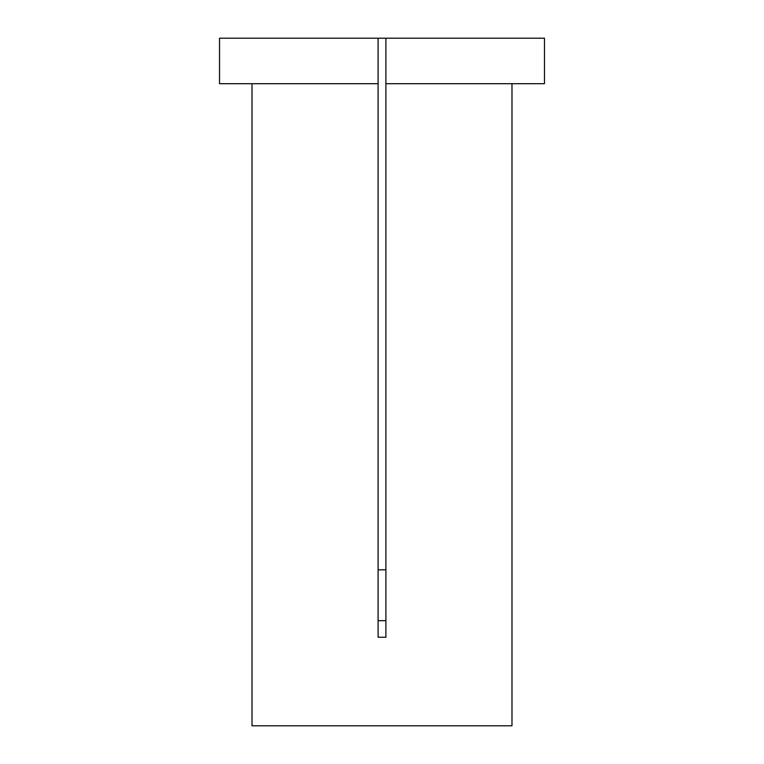 <?xml version="1.0" encoding="UTF-8"?>
<svg xmlns="http://www.w3.org/2000/svg" width="764" height="764" viewBox="0 0 764 764"><rect width="100%" height="100%" fill="white"/><g stroke="black" fill="none" stroke-linecap="round" stroke-linejoin="round"><path stroke-width="1.15" d="M385.896 38.2L544.474 38.2L544.474 83.696L385.896 83.696L385.896 637.252L378.104 637.252L378.104 83.696L219.526 83.696L219.526 38.2L385.896 38.2L385.896 83.696M252.015 83.696L252.015 725.8L511.985 725.8L511.985 83.696M385.896 620.683L378.104 620.683M378.104 38.2L378.104 83.696M385.896 569.82L378.104 569.82"/></g></svg>
